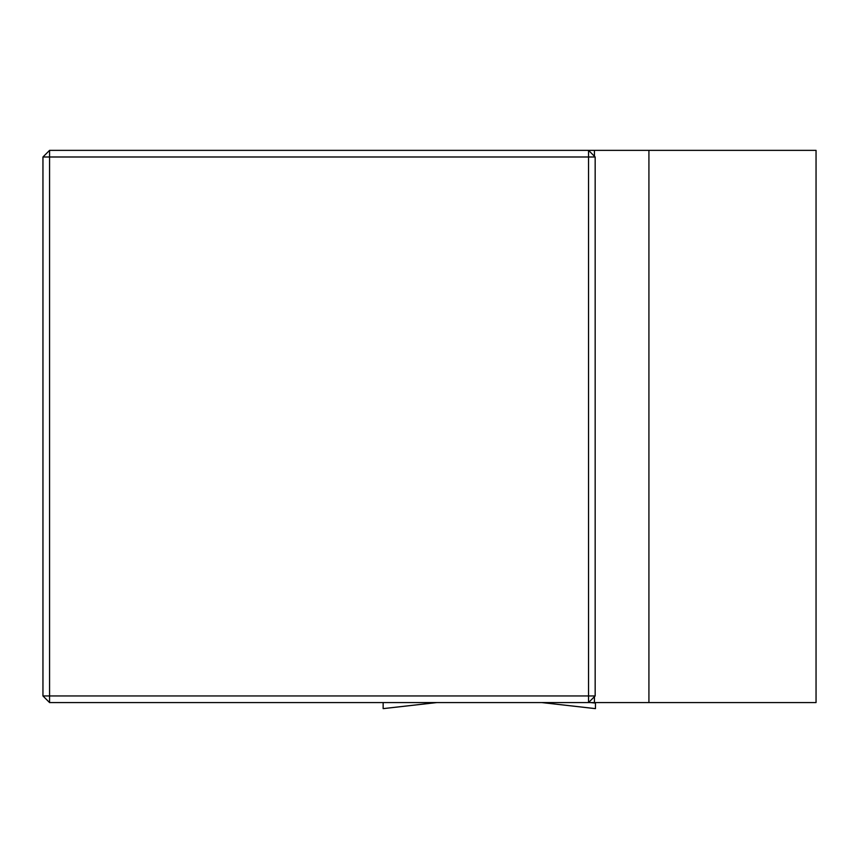 <?xml version="1.0" encoding="UTF-8"?>
<svg xmlns="http://www.w3.org/2000/svg" width="859" height="859" viewBox="0 0 859 859"><rect width="100%" height="100%" fill="white"/><g stroke="black" fill="none" stroke-linecap="round" stroke-linejoin="round"><path stroke-width="1.29" d="M648.921 702.576L648.921 150.357L816.05 150.357L816.05 702.576L49.575 702.576L49.575 695.951L588.533 695.951L588.533 156.993L49.575 156.993L49.575 695.951L42.95 695.951L49.575 702.576M42.95 695.951L42.95 156.993L49.575 150.357L648.921 150.357M594.439 156.263L594.439 150.357M595.169 156.993L588.533 156.993L588.533 150.357L595.169 156.993L595.169 695.951L588.533 702.576L588.533 695.951L595.169 695.951M594.439 702.576L594.439 696.681M42.95 156.993L49.575 156.993L49.575 150.357M541.954 702.576L595.459 708.621L595.459 702.576M595.459 703.081L590.552 702.576M436.651 702.576L383.146 708.621L383.146 702.576M595.405 708.632L541.804 702.576M383.2 708.632L436.802 702.576"/></g></svg>
